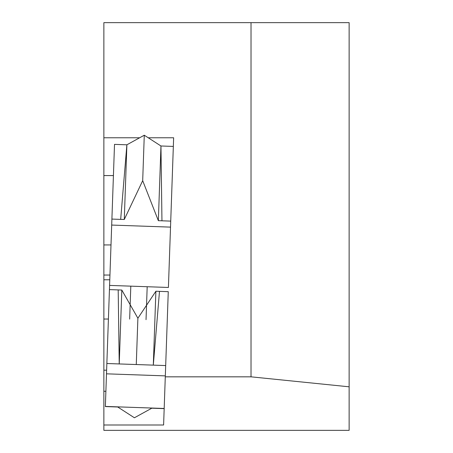 <?xml version="1.0" encoding="UTF-8"?>
<svg xmlns="http://www.w3.org/2000/svg" width="453" height="453" viewBox="0 0 453 453"><rect width="100%" height="100%" fill="white"/><g stroke="black" fill="none" stroke-linecap="round" stroke-linejoin="round"><path stroke-width="0.68" d="M120.674 219.36L126.874 144.807L120.674 219.36L124.281 219.484L142.689 180.673L144.281 135.221L126.891 144.796L124.281 219.484M120.657 219.388L111.902 219.082L108.007 330.622M170.73 221.109L173.335 146.421L160.957 145.985L158.352 220.673L170.73 221.109L170.521 227.123L111.693 225.067M158.352 220.673L142.689 180.673M126.874 144.807L114.513 144.371L111.902 219.082M111.857 220.322L110.266 265.888M164.179 408.629L151.8 408.198L134.411 417.774L117.723 406.998L105.356 406.567L106.495 373.827L109.586 285.413L168.414 287.468L170.685 222.372M114.388 147.82L114.507 144.518M148.227 137.769L173.641 137.769L169.094 267.944M109.439 289.603L118.193 289.909L119.224 363.946L118.193 289.909L121.817 290.056L137.888 318.238L136.274 364.535L106.857 363.51L165.685 365.565L153.307 365.135L155.889 291.245L168.267 291.675L165.322 375.882L106.495 373.827M161.959 220.804L160.957 145.985L161.953 220.804M144.281 135.221L160.957 145.985M164.184 408.476L105.356 406.426M136.274 364.535L153.307 365.135L159.49 291.37L153.307 365.135M155.889 291.245L137.888 318.238M119.235 363.946L121.817 290.056M147.185 286.726L146.036 319.676M129.66 319.105L130.809 286.154M251.024 376.828L251.024 22.65L103.867 22.65L103.867 430.35L349.133 430.35L349.133 386.811L251.024 376.828L165.288 376.828L163.607 424.999L103.867 424.999M251.024 22.65L349.133 22.65L349.133 386.811M139.654 137.769L103.867 137.769M165.322 375.882L165.288 376.828M113.42 175.566L103.867 175.566M105.889 391.279L103.867 391.279M106.625 370.18L103.867 370.18M108.409 319.037L103.867 319.037M109.779 279.784L103.867 279.784M109.949 275.033L103.867 275.033M110.996 244.931L103.867 244.931"/></g></svg>
